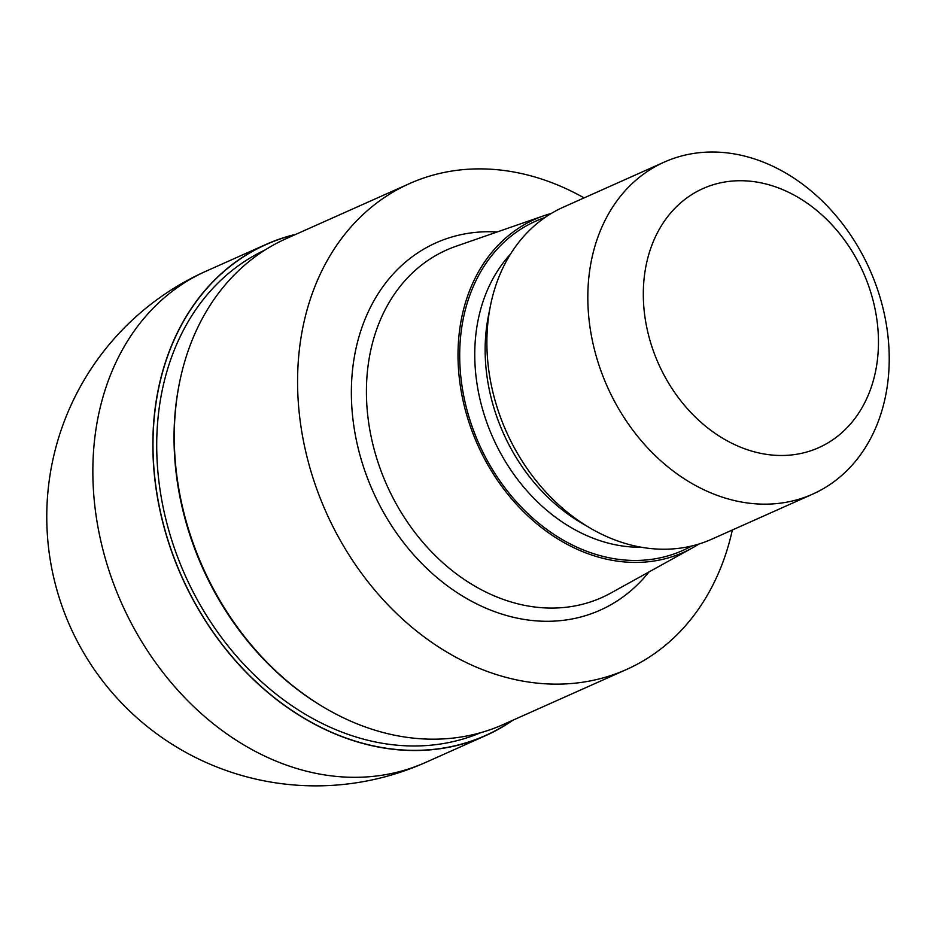 <?xml version="1.0" encoding="UTF-8"?>
<svg xmlns="http://www.w3.org/2000/svg" width="936" height="936" viewBox="0 0 936 936"><rect width="100%" height="100%" fill="white"/><g stroke="black" fill="none" stroke-linecap="round" stroke-linejoin="round"><path stroke-width="1.4" d="M295.214 234.62A268.866 212.449 -114.1 0 0 153.024 440.049A268.866 212.449 -114.1 0 0 275.863 698.806A268.866 212.449 -114.1 0 0 512.168 720.544A268.866 212.449 -114.1 0 1 275.863 698.818A268.866 212.449 -114.1 0 1 153.013 440.049A268.866 212.449 -114.1 0 1 295.226 234.62M323.575 707.171L323.131 706.914A264.385 208.904 -114.1 0 1 174.061 433.157A264.385 208.904 -114.1 0 1 179.174 384.462L179.267 383.959M480.706 732.701A264.385 208.904 -114.1 0 1 156.745 440.891A264.385 208.904 -114.1 0 1 265.169 249.924M698.876 544.038A182.368 144.097 -114.1 0 1 692.195 548.028L610.834 593.05A190.324 150.38 -114.1 0 1 601.731 597.589A190.324 150.38 -114.1 0 1 443.43 563.273A190.324 150.38 -114.1 0 1 366.444 388.428A190.324 150.38 -114.1 0 1 446.554 250.017A190.324 150.38 -114.1 0 1 456.007 246.273L543.839 215.748A182.368 144.097 -114.1 0 1 551.281 213.455M692.195 548.028A182.368 144.097 -114.1 0 1 536.223 523.318A182.368 144.097 -114.1 0 1 458.032 351.959A182.368 144.097 -114.1 0 1 543.839 215.748M812.659 494.138L711.723 539.206A181.853 143.688 -114.1 0 1 589.434 527.647L580.718 522.499A169.474 133.906 -114.1 0 1 485.164 347.01A169.474 133.906 -114.1 0 1 488.44 315.795L490.417 305.861A181.853 143.688 -114.1 0 1 563.449 207.113L664.385 162.045A181.853 143.688 -114.1 0 1 815.654 194.84A181.853 143.688 -114.1 0 1 889.2 361.893A181.853 143.688 -114.1 0 1 812.659 494.138A181.853 143.688 -114.1 0 1 661.401 461.343A181.853 143.688 -114.1 0 1 587.843 294.29A181.853 143.688 -114.1 0 1 664.385 162.045M589.434 527.647A181.853 143.688 -114.1 0 1 486.907 339.358A181.853 143.688 -114.1 0 1 490.417 305.861M878.448 344.483A141.886 112.109 -114.1 0 1 758.768 452.93A141.886 112.109 -114.1 0 1 643.324 291.728A141.886 112.109 -114.1 0 1 763.004 183.28A141.886 112.109 -114.1 0 1 878.448 344.483M732.35 529.998A266.081 210.237 -114.1 0 1 626.547 669.474A266.081 210.237 -114.1 0 1 405.23 621.492A266.081 210.237 -114.1 0 1 297.613 377.056A266.081 210.237 -114.1 0 1 409.605 183.55A266.081 210.237 -114.1 0 1 584.087 197.894M626.547 669.474L503.24 724.522A266.081 210.237 -114.1 0 1 281.923 676.541A266.081 210.237 -114.1 0 1 174.307 432.104A266.081 210.237 -114.1 0 1 286.299 238.598L409.605 183.55M174.307 432.104A266.07 210.237 -114.1 0 1 179.443 383.105M512.998 720.17A269.041 212.577 -114.1 0 1 485.491 735.696A269.041 212.577 -114.1 0 1 261.706 687.188A269.041 212.577 -114.1 0 1 152.884 440.025A269.041 212.577 -114.1 0 1 266.128 244.366A269.041 212.577 -114.1 0 1 296.057 234.246M648.976 571.954A201.17 158.956 -114.1 0 1 462.021 595.741A201.17 158.956 -114.1 0 1 351.386 389.119A201.17 158.956 -114.1 0 1 497.18 231.964M691.634 546.016A180.32 142.483 -114.1 0 1 537.229 521.937A180.32 142.483 -114.1 0 1 459.716 352.345A180.32 142.483 -114.1 0 1 544.974 217.515M641.265 547.244A169.474 133.906 -114.1 0 1 474.774 351.644A169.474 133.906 -114.1 0 1 510.436 254.194M92.886 466.807A269.041 212.589 -114.1 0 1 206.131 271.147L206.131 271.147A269.041 269.041 0 0 0 46.8 512.589A269.041 269.041 0 0 0 425.494 762.489A269.041 212.589 -114.1 0 1 201.708 713.969A269.041 212.589 -114.1 0 1 92.886 466.807M485.491 735.696L425.506 762.489A269.041 212.589 -114.1 0 1 425.494 762.489M266.128 244.366L206.131 271.147"/></g></svg>
